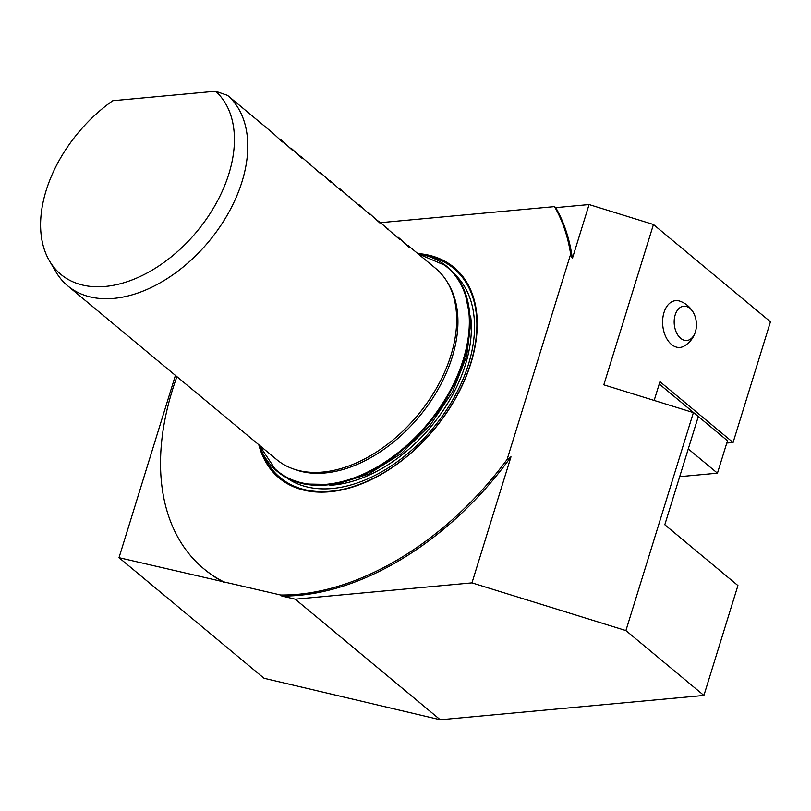 <?xml version="1.0" encoding="UTF-8"?>
<svg xmlns="http://www.w3.org/2000/svg" width="811" height="811" viewBox="0 0 811 811"><rect width="100%" height="100%" fill="white"/><g stroke="black" fill="none" stroke-linecap="round" stroke-linejoin="round"><path stroke-width="1.22" d="M380.602 222.66L554.521 206.612L555.738 207.626L589.08 204.554L653.453 224.505L770.45 321.795L733.083 442.492L726.768 443.07M695.412 331.8A17.213 11.07 -95.3 0 1 679.06 336.717A17.213 11.07 -95.3 0 1 677.226 310.532A17.213 11.07 -95.3 0 1 694.186 314.171A17.213 11.07 -95.3 0 1 695.706 330.787A17.213 11.07 -95.3 0 1 695.412 331.8M684.251 346.033A23.499 15.115 -95.3 0 1 667.108 339.251A23.499 15.115 -95.3 0 1 663.986 312.549A23.499 15.115 -95.3 0 1 680.105 301.236A24.867 24.867 0 0 1 694.186 314.171M67.769 285.888L276.652 459.584A124.326 80.086 -50.3 0 0 292.599 468.667A124.326 80.086 -50.3 0 0 322.687 472.083A124.326 80.086 -50.3 0 0 430.448 398.029A124.326 80.086 -50.3 0 0 447.479 282.41A124.326 80.086 -50.3 0 0 435.629 268.39L407.923 245.368L409.19 247.365L399.63 238.475L398.171 237.258L399.448 239.265L378.666 221.048L379.943 223.045L368.924 212.938L370.191 214.945L360.631 206.045L359.172 204.828L360.449 206.835L339.667 188.618L340.944 190.626L331.385 181.725L329.925 180.508L331.192 182.516L321.632 173.615L320.173 172.398L321.45 174.406L300.668 156.188L301.945 158.196L292.386 149.295L290.926 148.078L292.193 150.086L282.633 141.195L281.174 139.979L282.451 141.976L272.881 133.085L227.546 95.384A124.326 80.086 129.7 0 1 228.378 213.121A124.326 80.086 129.7 0 1 113.793 298.387A124.326 80.086 129.7 0 1 67.769 285.888A124.326 80.086 129.7 0 1 55.918 271.878L49.441 260.848A119.886 77.217 -50.3 0 0 186.783 242.753A119.886 77.217 -50.3 0 0 215.574 91.237L112.81 100.716A119.886 77.217 -50.3 0 0 49.441 260.848M420.909 256.164L421.436 256.59M227.546 95.384L215.574 91.237M280.494 140.039L281.174 139.979M407.244 245.429L407.923 245.368M290.247 148.139L290.926 148.078M299.989 156.249L300.668 156.188M309.741 164.359L310.42 164.298M319.493 172.469L320.173 172.398M329.246 180.569L329.925 180.508M338.988 188.679L339.667 188.618M348.74 196.789L349.419 196.718M358.492 204.889L359.172 204.828M368.245 212.999L368.924 212.938M377.987 221.109L378.666 221.048M387.739 229.209L388.418 229.148M397.491 237.319L398.171 237.258M292.599 468.667L295.092 469.579A123.404 79.488 -50.3 0 0 419.287 416.489A123.404 79.488 -50.3 0 0 448.818 284.702L447.479 282.41M417.756 253.539A136.866 88.156 129.7 0 1 434.412 429.06A136.866 88.156 129.7 0 1 258.79 444.732M280.586 595L281.802 596.014L295.224 599.177L440.251 719.762L264.031 678.27L119.004 557.674L280.586 595A254.867 164.167 -50.3 0 0 507.098 459.482L570.66 254.147L572.363 258.527L589.08 204.554M176.94 376.669A254.867 164.167 -50.3 0 0 203.673 568.673L204.889 569.687A254.867 164.167 -50.3 0 0 224.13 582.43M119.004 557.674L175.419 375.412M693.395 412.606L625.91 630.583L703.907 695.443L737.929 585.552L664.807 524.747L698.261 416.651L693.395 412.606L603.82 384.84L653.453 224.505M440.251 719.762L703.907 695.443M203.673 568.673A254.867 164.167 -50.3 0 0 222.913 581.416M625.91 630.583L471.972 582.866L510.981 456.826L507.098 459.482M281.802 596.014A254.867 164.167 -50.3 0 0 510.981 456.826M471.972 582.866L295.224 599.177M572.363 258.527A254.867 164.167 -50.3 0 0 555.738 207.626M570.66 254.147A254.867 164.167 -50.3 0 0 554.521 206.612M733.083 442.492L659.961 381.687L654.163 400.441M659.242 384.008L727.487 440.758L717.451 473.178L688.275 448.919M277.281 471.404A133.014 85.682 -50.3 0 0 277.463 471.556A133.014 85.682 -50.3 0 0 428.38 424.062A133.014 85.682 -50.3 0 0 447.55 267.001A133.014 85.682 -50.3 0 0 447.368 266.849M259.145 445.026L275.061 468.91A132.599 85.408 -50.3 0 0 427.813 423.585A132.599 85.408 -50.3 0 0 444.509 265.126L418.101 253.833M259.946 447.003A133.014 85.682 -50.3 0 0 277.098 471.252A133.014 85.682 -50.3 0 0 428.015 423.758A133.014 85.682 -50.3 0 0 447.185 266.697A133.014 85.682 -50.3 0 0 420.22 254.259M679.689 476.665L717.451 473.178M470.613 316.037A128.158 82.55 129.7 0 1 329.874 485.282M455.143 274.686A132.112 85.094 129.7 0 1 433.155 428.026A132.112 85.094 129.7 0 1 286.395 477.618M427.103 255.962A135.913 87.547 129.7 0 1 434.331 428.999A135.913 87.547 129.7 0 1 262.876 453.471M684.261 346.023A24.867 24.867 0 0 0 695.706 330.776M304.429 483.995L335.47 484.572L368.67 474.06L401.151 453.684L430.002 425.4L452.548 391.875L466.649 356.222L470.927 321.663L464.703 291.25"/></g></svg>
